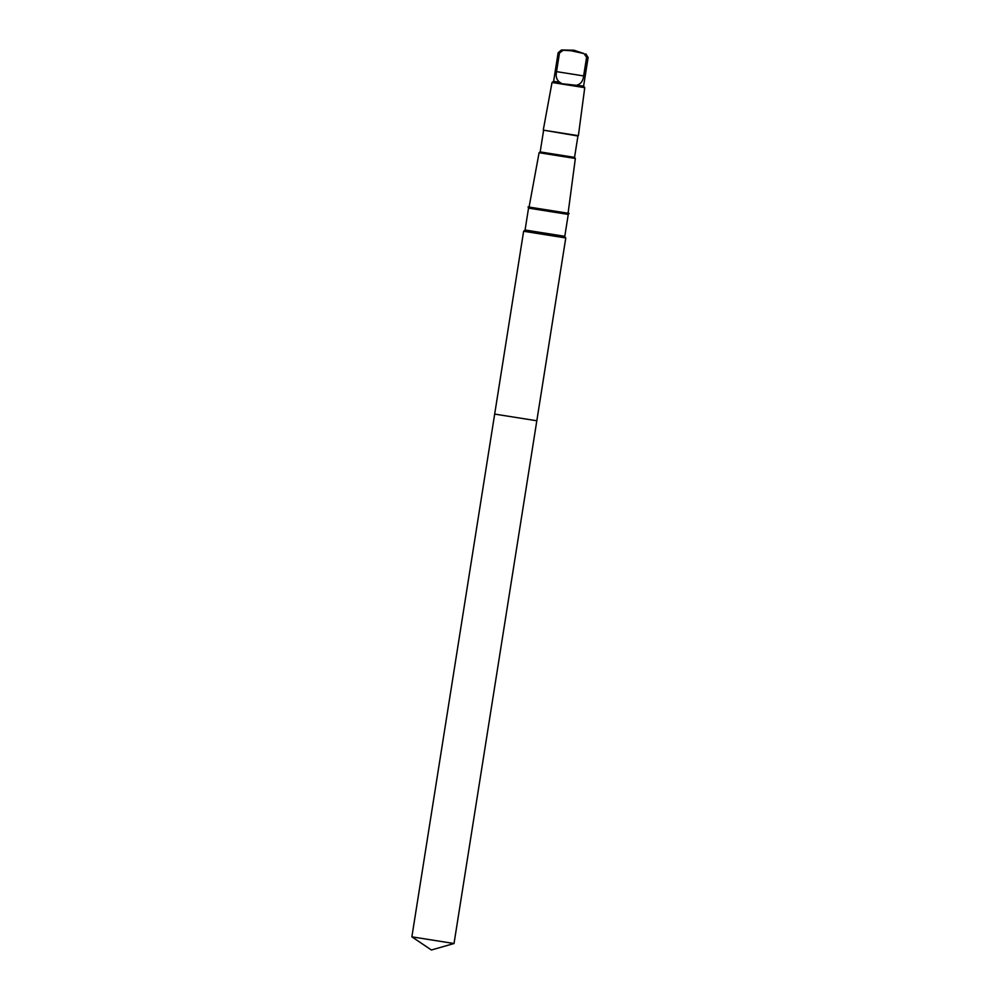 <?xml version="1.0" encoding="UTF-8"?>
<svg xmlns="http://www.w3.org/2000/svg" width="1000" height="1000" viewBox="0 0 1000 1000"><rect width="100%" height="100%" fill="white"/><g stroke="black" fill="none" stroke-linecap="round" stroke-linejoin="round"><path stroke-width="1.5" d="M507.312 416.087L494.675 414.087L411.875 936.838L431.4 950L454.025 943.512L411.875 936.838L494.675 414.087L536.825 420.763L507.312 416.087M577.125 85.062C580.875 84 583.05 80.962 583.65 75.925L586.6 57.275L583.95 53.562L570.975 50.75L563.162 50.275L559.487 52.987L556.538 71.638C555.538 76.6 556.613 80.15 559.775 82.312L562.025 83.737L583.6 86.088L584.75 87.662L578.375 135.688L543.25 130.125L577.938 136L574.55 157.375L575.35 158.475L568.075 213.238M528.538 208.125L568.263 214.412L569.087 213.4L528.062 206.9L528.538 208.125L525.075 230.012L523.625 231.262L565.775 237.95L454.025 943.512M543.562 130.562L540.188 151.925L539.087 152.725L575.35 158.475M540.188 151.925L574.55 157.375M583.95 53.562L573.913 50.213L561.425 50L558.125 52.775L553.612 81.337L552.025 82.487L584.75 87.662M553.612 81.337L559.775 82.312M586.6 57.275L588.125 57.525L583.6 86.088M524.25 231.038L565.775 237.95M525.075 230.012L564.788 236.3L565.262 237.525M558.125 52.775L559.487 52.987M561.425 50L563.162 50.275M556.538 71.638L583.65 75.925M431.4 950L411.875 936.838M588.125 57.525L585.837 53.863M523.625 231.262L494.675 414.087M568.263 214.412L564.788 236.3M539.087 152.725L529.075 207.062M552.025 82.487L543.25 130.125"/></g></svg>
